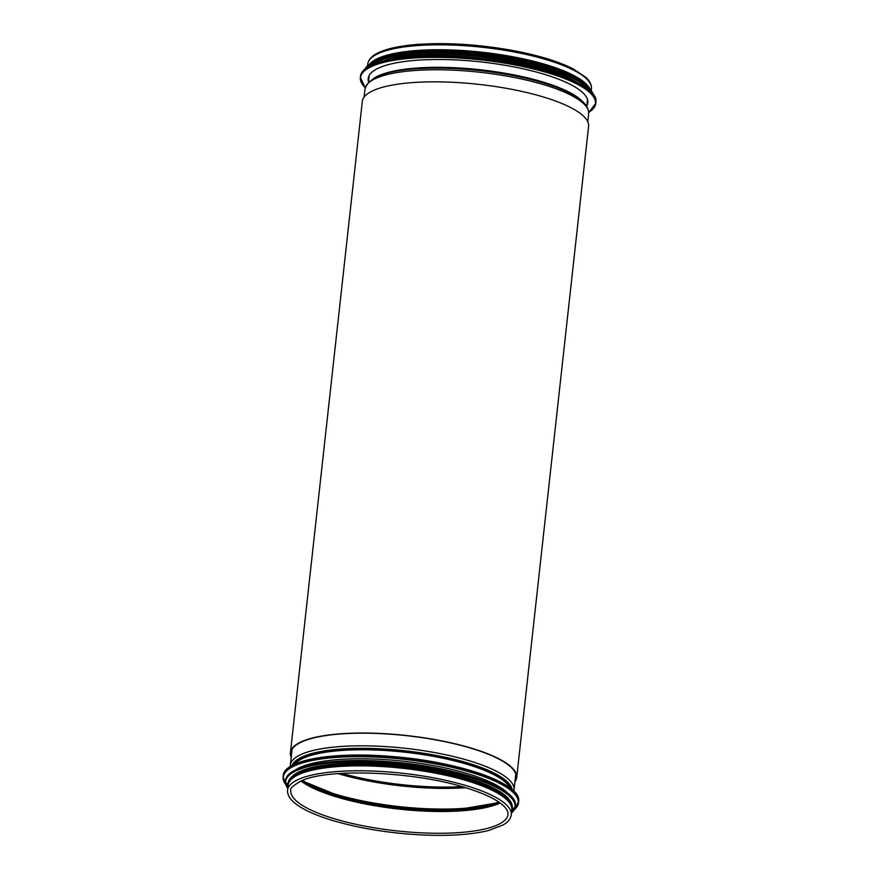 <?xml version="1.0" encoding="UTF-8"?>
<svg xmlns="http://www.w3.org/2000/svg" width="879" height="879" viewBox="0 0 879 879"><rect width="100%" height="100%" fill="white"/><g stroke="black" fill="none" stroke-linecap="round" stroke-linejoin="round"><path stroke-width="1.32" d="M291.224 757.204A113.82 29.721 6.3 0 1 290.422 752.611A113.82 29.721 6.3 0 1 406.812 735.558A113.82 29.721 6.3 0 1 516.687 777.585A113.82 29.721 6.3 0 1 514.907 781.903M291.345 756.094A113.259 29.578 6.3 0 1 290.982 752.666A113.259 29.578 6.3 0 1 406.801 735.701A113.259 29.578 6.3 0 1 516.127 777.53A113.259 29.578 6.3 0 1 515.028 780.794M516.687 777.585L588.578 126.389A113.82 29.721 -173.7 0 0 478.703 84.362A113.82 29.721 -173.7 0 0 362.313 101.415L290.422 752.611M511.27 814.833L511.809 809.9A112.523 29.381 -173.7 0 0 426.678 771.597A112.523 29.381 -173.7 0 0 299.376 774.267A112.523 29.381 -173.7 0 0 288.125 785.2L287.587 790.144C287.279 794.22 289.235 798.154 293.476 801.934C300.97 808.603 313.759 814.723 331.866 820.272C359.401 828.447 389.902 833.358 423.359 835.017C450.268 836.116 472.078 834.589 488.801 830.424L503.184 824.92C507.996 822.184 510.688 818.821 511.27 814.833A112.523 29.381 -173.7 0 0 426.139 776.542A112.523 29.381 -173.7 0 0 298.838 779.212A112.523 29.381 -173.7 0 0 287.587 790.144M508.194 793.66A111.952 29.238 -173.7 0 0 403.977 761.269A111.952 29.238 -173.7 0 0 295.201 770.147M508.743 798.945A111.952 29.238 -173.7 0 0 403.516 765.4A111.952 29.238 -173.7 0 0 293.509 775.179M510.897 805.076A111.952 29.238 -173.7 0 0 403.296 767.455A111.952 29.238 -173.7 0 0 290.081 780.695M371.795 62.53A111.952 29.238 6.3 0 1 482.241 52.388A111.952 29.238 6.3 0 1 587.809 86.373M369.312 64.387A112.523 29.381 6.3 0 1 378.442 58.168A112.523 29.381 6.3 0 1 496.503 54.058A112.523 29.381 6.3 0 1 589.831 88.724M368.521 81.747A110.49 28.853 6.3 0 1 368.202 78.495A110.49 28.853 6.3 0 1 379.245 67.76A110.49 28.853 6.3 0 1 504.238 65.145A110.49 28.853 6.3 0 1 587.831 102.744A110.49 28.853 6.3 0 1 586.809 105.843M383.804 60.772A111.952 29.238 6.3 0 1 576.47 82.044M399.769 54.74A111.952 29.238 6.3 0 1 562.197 72.671M510.029 787.969A109.809 28.677 -173.7 0 0 419.129 754.028A109.809 28.677 -173.7 0 0 303.662 758.006A109.809 28.677 -173.7 0 0 294.663 764.192M511.743 789.331A110.6 28.886 -173.7 0 0 423.612 753.446A110.6 28.886 -173.7 0 0 303.068 756.808A110.6 28.886 -173.7 0 0 292.685 765.148M512.171 789.705A110.941 28.974 -173.7 0 0 424.491 753.391A110.941 28.974 -173.7 0 0 302.783 756.632A110.941 28.974 -173.7 0 0 292.18 765.411M515.764 774.102L514.028 789.869A112.523 29.381 -173.7 0 0 428.897 751.567A112.523 29.381 -173.7 0 0 301.596 754.237A112.523 29.381 -173.7 0 0 290.345 765.169L290.279 766.521M290.839 790.496A109.238 28.524 -173.7 0 0 396.297 830.842A109.238 28.524 -173.7 0 0 508.007 814.47C508.337 812.24 507.15 809.647 504.436 806.702C498.371 800.439 486.461 794.429 468.727 788.683C417.657 771.509 328.109 767.598 300.959 781.046C292.905 785.716 289.532 788.87 290.839 790.496M300.992 781.035A109.238 28.524 -173.7 0 0 398.692 809.076A109.238 28.524 -173.7 0 0 500.162 803.021M301.761 780.706A110.435 28.831 -173.7 0 0 343.304 797.649L343.304 797.649A110.435 28.831 -173.7 0 0 455.256 810.009L455.256 810.009A110.435 28.831 -173.7 0 0 499.492 802.538M343.129 797.605A110.765 28.93 -173.7 0 0 455.344 809.998M302.541 780.387A111.952 29.238 -173.7 0 0 398.978 806.581A111.952 29.238 -173.7 0 0 498.8 802.055M338.085 773.63A111.952 29.238 -173.7 0 0 465.584 787.705M341.909 773.377A111.446 29.106 -173.7 0 0 461.904 786.617M515.083 792.682A118.182 30.864 -173.7 0 0 404.373 757.709A118.182 30.864 -173.7 0 0 288.697 767.686M283.269 775.597C283.829 759.83 334.24 751.325 392.902 756.577C459.706 761.774 522.456 783.936 518.654 801.582A118.401 30.919 -173.7 0 0 404.351 757.863A118.401 30.919 -173.7 0 0 283.269 775.597L283.137 776.805A118.401 30.919 -173.7 0 0 285.807 784.617M514.204 809.834A118.401 30.919 -173.7 0 0 518.511 802.791A118.401 30.919 -173.7 0 0 404.219 759.071A118.401 30.919 -173.7 0 0 283.137 776.805L285.851 784.771M514.226 809.801A118.193 30.864 -173.7 0 0 404.186 759.335A118.193 30.864 -173.7 0 0 285.796 784.584M511.842 797.242A115.347 30.117 -173.7 0 0 403.769 763.104A115.347 30.117 -173.7 0 0 290.861 772.85M285.565 780.574C286.114 765.169 335.317 756.885 392.572 762.005C457.794 767.07 519.039 788.705 515.325 805.944A115.578 30.183 -173.7 0 0 403.758 763.269A115.578 30.183 -173.7 0 0 285.565 780.574L285.488 781.244A115.578 30.183 -173.7 0 0 287.774 788.43A115.369 30.128 -173.7 0 1 403.648 764.203A115.369 30.128 -173.7 0 1 511.457 813.108A115.578 30.183 -173.7 0 0 515.248 806.614A115.578 30.183 -173.7 0 0 403.681 763.939A115.578 30.183 -173.7 0 0 285.488 781.244L287.763 788.518M512.193 808.35A112.754 29.446 -173.7 0 0 403.439 766.169A112.754 29.446 -173.7 0 0 288.092 783.607M511.721 810.713A112.754 29.446 -173.7 0 0 403.318 767.257A112.754 29.446 -173.7 0 0 288.037 786.024M373.85 78.33A109.809 28.677 6.3 0 1 480.319 69.771A109.809 28.677 6.3 0 1 582.348 101.338M423.634 68.43A110.6 28.886 6.3 0 1 423.722 68.43L423.722 68.43A110.6 28.886 6.3 0 1 535.849 80.802L535.849 80.802A110.6 28.886 6.3 0 1 535.937 80.824M423.722 68.43L423.546 68.43A110.941 28.974 6.3 0 1 536.014 80.857L535.849 80.802M364.093 97.097L364.972 89.131A112.523 29.381 6.3 0 1 480.044 72.276A112.523 29.381 6.3 0 1 588.655 113.83C588.842 104.271 579.14 98.162 571.295 93.921C562.186 89.109 550.43 84.747 536.014 80.857M367.554 65.793L367.73 64.167A112.523 29.381 6.3 0 1 482.802 47.312A112.523 29.381 6.3 0 1 591.413 88.856L591.237 90.482M365.235 87.746A118.182 30.864 6.3 0 1 372.366 66.178A118.182 30.864 6.3 0 1 523.532 66.694A118.182 30.864 6.3 0 1 588.71 112.413M363.917 86.318A118.401 30.919 6.3 0 1 360.346 77.418A118.401 30.919 6.3 0 1 372.191 65.914A118.401 30.919 6.3 0 1 506.15 63.101A118.401 30.919 6.3 0 1 595.731 103.403A118.401 30.919 6.3 0 1 590.303 111.314M365.214 87.801L360.346 77.418L360.489 76.209A118.401 30.919 6.3 0 1 372.322 64.705A118.401 30.919 6.3 0 1 506.282 61.893A118.401 30.919 6.3 0 1 595.863 102.195L595.731 103.403L588.721 112.479M365.411 68.661A118.193 30.864 6.3 0 1 372.542 64.53A118.193 30.864 6.3 0 1 491.449 59.508A118.193 30.864 6.3 0 1 592.699 93.756M366.928 67.496A115.347 30.117 6.3 0 1 375.41 62.09A115.347 30.117 6.3 0 1 494.437 57.585A115.347 30.117 6.3 0 1 591.479 92.284M365.774 68.309A115.578 30.183 6.3 0 1 375.234 61.827A115.578 30.183 6.3 0 1 496.712 57.629A115.578 30.183 6.3 0 1 592.424 93.328M593.149 94.229L584.019 83.659L563.857 73.309L499.777 57.245L427.051 52.487L396.956 55.179L375.421 60.992L364.873 69.023A115.578 30.183 6.3 0 1 375.311 61.156A115.578 30.183 6.3 0 1 499.536 57.377A115.578 30.183 6.3 0 1 593.116 94.185M368.213 65.299A115.369 30.128 6.3 0 1 375.52 60.981A115.369 30.128 6.3 0 1 492.196 56.157A115.369 30.128 6.3 0 1 590.699 89.856M384.848 57.75A112.754 29.446 6.3 0 1 576.119 78.868M378.124 59.157A112.754 29.446 6.3 0 1 491.339 54.333A112.754 29.446 6.3 0 1 588.051 86.922M514.028 789.869L513.786 791.199M292.081 749.402L290.345 765.169M301.816 780.684L343.304 797.649M499.437 802.505L455.256 810.009M518.654 801.582L514.127 809.977M515.325 805.944L511.446 813.207M511.589 811.899L512.776 808.394L507.469 797.66L492.075 787.848L468.089 778.816L392.265 765.06L345.524 763.939L309.034 768.773L295.069 774.19L287.521 783.53L287.905 787.21M586.743 106.414L587.513 99.503M368.455 82.318L369.224 75.396M364.972 89.131C368.576 76.726 388.089 69.826 423.546 68.43M587.776 121.796L588.655 113.83M367.73 64.167C368.323 60.113 371.092 56.706 376.047 53.949C384.815 49.059 398.637 45.884 417.514 44.422C446.18 42.445 477.011 44.302 510.018 49.993C536.531 54.784 557.484 61.036 572.899 68.749L585.733 77.253C589.831 80.978 591.721 84.845 591.413 88.856M360.489 76.209C361.049 71.693 365.038 67.804 372.432 64.541C391.474 55.882 434.775 53.256 479.154 58.036C542.925 64.354 599.291 85.395 595.863 102.195M370.301 63.706L377.838 59.179L401.505 53.07L434.896 50.707L493.284 54.575L539.157 63.673L573.701 76.352L586.15 84.681L589.007 87.856"/></g></svg>
